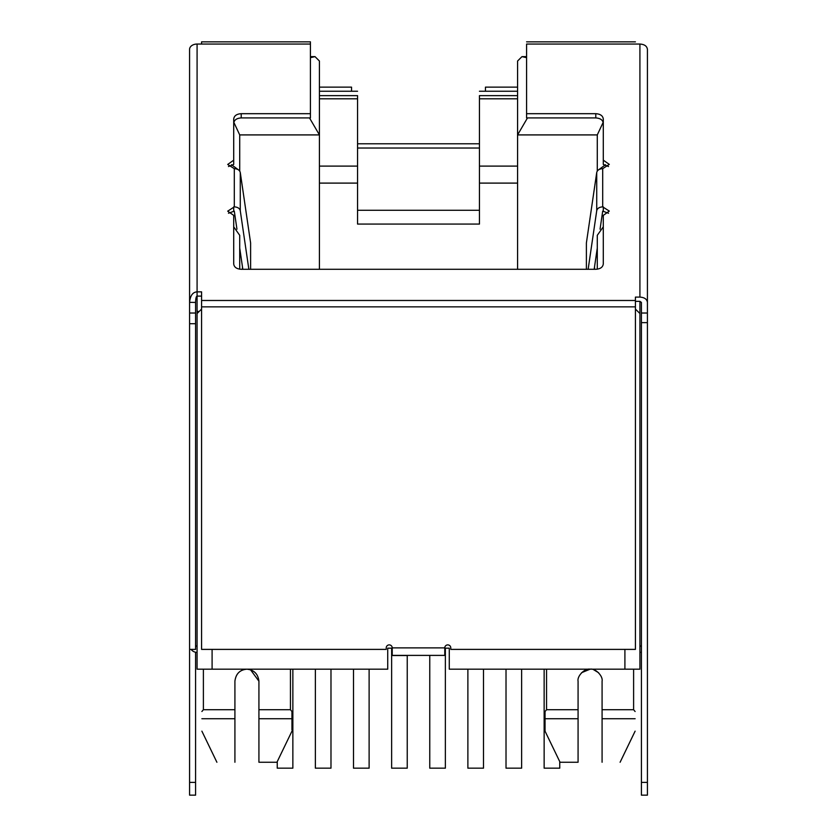 <?xml version="1.0" encoding="UTF-8"?>
<svg xmlns="http://www.w3.org/2000/svg" width="837" height="837" viewBox="0 0 837 837"><rect width="100%" height="100%" fill="white"/><g stroke="black" fill="none" stroke-linecap="round" stroke-linejoin="round"><path stroke-width="1.26" d="M201.884 718.721C201.884 735.346 201.884 735.346 201.884 718.721C201.884 735.346 201.884 735.346 201.884 718.721C201.884 709.117 201.884 709.117 201.884 718.721L234.915 718.721L234.915 681.192C235.846 673.785 239.842 669.788 246.915 669.181C254.04 669.935 258.047 673.942 258.926 681.192L250.514 669.736M598.581 672.718L593.653 669.726M578.074 762.256L578.074 718.721L578.074 762.256L560.058 762.256L545.044 731.161L545.044 718.721L578.074 718.721L578.074 681.192C576.965 676.066 584.843 668.041 590.085 669.181C595.306 668.041 603.205 676.076 602.085 681.192L602.085 718.721L602.085 709.713L633.609 709.713L635.116 711.513M239.717 171.083L239.717 134.914L319.42 134.914L319.42 269.294M233.711 226.837L239.717 235.323L239.717 269.19L239.717 248.045L242.824 269.294M603.289 226.837L597.283 235.323L597.283 269.19M517.58 269.294L517.58 134.914L597.283 134.914L597.283 171.083L597.283 134.914L603.184 122.307M233.826 122.317L239.717 134.914M238.367 169.785L231.472 164.711M598.664 169.765L605.528 164.722M641.414 652.243A7.502 7.502 0 0 1 639.918 652.389L639.918 669.181L449.27 669.181L449.27 648.173L444.771 648.173M195.586 644.888A1.496 1.496 0 0 0 197.082 646.384L197.082 296.11L197.082 669.181L387.73 669.181L387.73 648.173L392.229 648.173M198.013 311.354L197.27 312.515M319.42 183.104L357.556 183.104L357.556 224.075L479.444 224.075L479.444 183.104L517.58 183.104M309.512 117.923L319.42 134.914L319.42 61.028L315.026 56.634L310.422 56.634M479.444 210.275L357.556 210.275M526.578 57.669L521.974 56.634L517.58 61.028L517.58 134.914L517.58 95.638C517.58 89.831 517.58 89.831 517.58 95.638L479.444 95.638L479.444 183.104M517.58 134.914L527.488 117.923M641.414 644.888A1.496 1.496 0 0 1 639.918 646.384L639.918 313.509L635.419 309.073L639.918 313.509L639.918 301.351L635.419 301.351M639.918 669.181L639.918 313.509M310.422 57.669L315.026 56.634M201.581 309.073L197.082 313.509M479.444 95.638C479.444 89.831 479.444 89.831 479.444 95.638M357.556 183.104L357.556 95.638C357.556 89.831 357.556 89.831 357.556 95.638L319.42 95.638M319.42 166.113L357.556 166.113M319.42 98.818L357.556 98.818M234.915 709.713L203.391 709.713L203.391 669.181M246.915 669.181C239.874 669.778 235.877 673.785 234.915 681.192M258.926 681.192L258.926 718.721L258.926 709.713L290.449 709.713L290.449 669.181M578.074 709.713L546.551 709.713L545.044 711.513L545.044 729.927M590.085 669.181L581.589 672.697M517.58 98.818L479.444 98.818M517.58 166.113L479.444 166.113M258.926 718.721L258.926 762.256L258.926 718.721L291.956 718.721L291.956 729.927M290.449 709.713L291.956 711.513L291.956 718.721M602.085 718.721L602.085 762.256C625.699 762.256 625.699 762.256 602.085 762.256L602.085 718.721L635.116 718.721C635.116 709.117 635.116 709.117 635.116 718.721C635.116 735.346 635.116 735.346 635.116 718.721C635.116 735.346 635.116 735.346 635.116 718.721M234.915 762.256L234.915 718.721L234.915 762.256C211.301 762.256 211.301 762.256 234.915 762.256M291.956 731.161L276.942 762.256L258.926 762.256M544.144 669.181L544.144 768.167L559.754 768.167L559.754 761.639M277.246 761.639L277.246 768.167L292.856 768.167L292.856 669.181M330.981 669.181L330.981 768.167L315.371 768.167L315.371 669.181M506.019 669.181L506.019 768.167L521.629 768.167L521.629 669.181M467.883 669.181L467.883 768.167L483.504 768.167L483.504 669.181M353.496 669.181L353.496 768.167L369.117 768.167L369.117 669.181M391.632 648.173L391.632 768.167L407.242 768.167L407.242 655.392M429.758 655.392L429.758 768.167L445.368 768.167L445.368 648.173M444.771 655.392L444.771 647.89A3.003 3.003 0 0 1 447.774 644.888A3.003 3.003 0 0 1 450.777 647.89L450.777 649.386L635.419 649.386L635.419 300.483L201.581 300.483L201.581 649.386L386.223 649.386L386.223 647.89A3.003 3.003 0 0 1 389.226 644.888A3.003 3.003 0 0 1 392.229 647.89L392.229 655.392L444.771 655.392L392.229 655.392M594.532 269.294L594.532 266.846M588.139 269.294L596.729 210.683C597.346 208.34 599.344 207.074 602.703 206.875L609.294 211.081L603.289 215.371L603.289 263.979C602.839 267.223 600.338 268.991 595.787 269.294L241.213 269.294C236.641 268.97 234.14 267.202 233.711 263.979L233.711 215.371L227.706 211.165L234.297 206.875C237.656 207.074 239.654 208.34 240.271 210.683L248.861 269.294M608.509 213.257L602.703 211.123L600.056 229.181M597.283 248.045L594.176 269.294M228.491 213.236L234.297 211.123L236.955 229.192M242.468 266.846L242.468 269.294M250.608 269.294L250.608 242.96L240.271 172.474C239.654 170.131 237.656 168.865 234.297 168.666L227.706 164.46L233.711 160.17L233.711 118.99C234.161 115.747 236.662 113.978 241.213 113.686L310.422 113.686L310.422 41.85L201.581 41.85L201.581 44.047L197.082 44.047A7.502 5.304 -0 0 0 189.58 49.352L189.58 323.71L195.586 323.71L195.586 649.386L189.58 649.386L189.58 323.71M228.491 166.532L233.711 164.418L233.711 160.17M233.711 123.238C234.161 119.994 236.662 118.226 241.213 117.923L310.422 117.923L310.422 113.686M351.55 91.243L351.55 87.142L319.42 87.142M479.444 148.034L357.556 148.034M479.444 143.786L357.556 143.786M485.45 91.243L485.45 87.142L517.58 87.142M647.419 313.028L647.419 322.643L641.414 322.643L641.414 313.028L647.419 313.028L647.419 49.352C646.97 46.108 644.469 44.34 639.918 44.047L526.578 44.047C526.578 41.128 526.578 41.128 526.578 44.047L526.578 113.686L595.787 113.686C600.359 113.999 602.86 115.768 603.289 118.99L603.289 160.17L609.294 164.376L602.703 168.666C599.344 168.865 597.346 170.131 596.729 172.474L586.392 242.96L586.392 269.294M603.289 123.238C602.86 120.015 600.359 118.247 595.787 117.923L526.578 117.923L526.578 113.686M608.509 166.542L603.289 164.418L603.289 160.17M647.419 302.345C646.959 299.154 644.448 297.407 639.918 297.104L635.419 297.104L635.419 300.483M641.414 313.028L641.414 302.408L639.918 301.351M641.414 322.643L641.414 795.15L647.419 795.15L647.419 322.643M635.419 44.047C635.419 41.149 635.419 41.149 635.419 44.047M195.586 782.386L189.58 782.386L189.58 795.15L195.586 795.15L195.586 652.243M189.58 782.386L189.58 649.386M197.082 652.389A7.502 7.502 0 0 1 191.077 649.386M201.581 296.11L197.082 296.11C196.203 296.277 195.701 298.39 195.586 302.439L195.586 323.71M195.586 313.028L189.58 313.028M195.586 302.439L189.58 302.345C190.229 295.628 192.73 292.134 197.082 291.862L197.082 44.047M201.581 300.483L201.581 291.862L197.082 291.862L197.082 296.11M212.096 669.181L212.096 649.386M624.904 649.386L624.904 669.181M407.242 655.538L391.632 655.538M603.299 211.123L603.299 206.875M233.701 211.123L233.701 206.875M241.213 117.923L241.213 113.686M595.787 117.923L595.787 113.686M641.414 782.386L647.419 782.386M635.419 306.855L201.581 306.855M444.771 647.89L392.229 647.89M201.581 44.047L310.422 44.047M639.918 44.047L639.918 297.104M240.271 172.474L240.271 210.683M234.297 168.666L234.297 206.875M596.729 210.683L596.729 172.474M602.703 206.875L602.703 168.666M526.578 56.634L521.974 56.634M319.42 91.243L357.556 91.243M479.444 91.243L517.58 91.243M633.609 669.181L633.609 709.713M546.551 669.181L546.551 709.713M203.391 709.713L201.884 711.513M216.898 762.256L201.884 731.161M620.102 762.256L635.116 731.161M526.578 41.85L635.419 41.85"/></g></svg>
